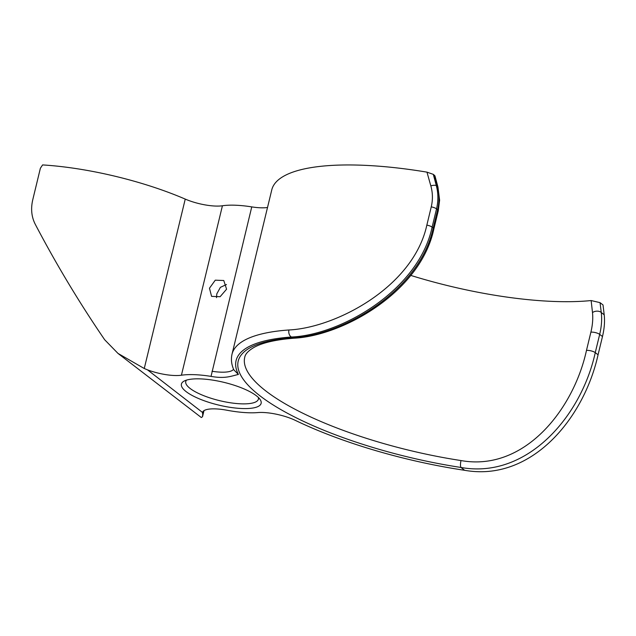 <?xml version="1.0" encoding="UTF-8"?>
<svg xmlns="http://www.w3.org/2000/svg" width="636" height="636" viewBox="0 0 636 636"><rect width="100%" height="100%" fill="white"/><g stroke="black" fill="none" stroke-linecap="round" stroke-linejoin="round"><path stroke-width="0.95" d="M209.475 288.211L215.278 280.174L223.785 280.516L226.575 289.197L220.112 296.718L211.581 296.368L209.475 288.211M216.526 297.664L216.804 293.848L220.39 287.345L226.488 284.523M256.332 395.727A41.006 11.663 13.6 0 1 260.148 399.551A41.006 11.663 13.6 0 1 235.59 408.05A41.006 11.663 13.6 0 1 186.221 391.697A41.006 11.663 13.6 0 1 184.027 381.139A41.006 11.663 13.6 0 1 218.673 381.187A41.006 11.663 13.6 0 1 256.332 395.727M186.539 380.105A37.373 10.629 -166.4 0 0 185.776 381.528A37.373 10.629 -166.4 0 0 190.148 388.485A37.373 10.629 -166.4 0 0 229.89 402.699A37.373 10.629 -166.4 0 0 258.415 399.106A37.373 10.629 -166.4 0 0 258.391 397.492M202.892 411.651L202.526 416.715L201.318 417.526L118.01 353.433L144.261 368.506L185.243 199.1A140.389 39.925 -166.4 0 0 42.596 164.923L40.386 168.23L32.81 199.561C30.679 208.56 31.466 216.733 35.163 224.095C56.199 264.21 79.373 302.776 104.694 339.775L118.01 353.433M202.494 413.313L202.59 412.247A28.262 8.037 13.6 0 1 226.949 410.236A52.645 14.97 -166.4 0 0 257.858 412.573A28.262 8.037 13.6 0 1 295.565 420.483A194.942 55.443 -166.4 0 0 464.67 470.306L460.965 467.46A5.454 1.51 -81.3 0 1 461.013 460.559C524.199 471.904 573.537 409.751 586.472 350.436L590.884 332.183C592.585 325.163 593.118 318.628 592.498 312.57L591.138 300.55L600.042 302.649L603.023 304.946L604.2 314.78C604.947 321.379 604.375 328.629 602.475 336.531L599.676 334.369L595.256 352.622C581.463 415.96 527.316 479.417 460.965 467.46A187.302 53.273 13.6 0 1 260.14 395.942A187.302 53.273 13.6 0 1 292.488 337.835C340.928 335.792 419.593 291.868 433.227 227.95L437.64 209.697C439.5 201.787 439.42 194.028 437.401 186.443A5.454 1.876 -15.2 0 1 437.934 187L439.611 200.173L438.284 210.715A5.454 1.55 13.6 0 0 437.64 209.697L436.542 208.854L432.122 227.108C418.496 291.018 339.99 335.061 291.431 337.016A5.454 3.896 -94 0 1 288.951 329.973C335.204 327.81 413.257 287.456 426.843 225.12L431.256 206.867C432.925 199.704 432.774 192.7 430.818 185.847L426.971 172.141A194.942 55.443 -166.4 0 0 271.779 189.862L232.013 354.228A194.942 55.443 13.6 0 1 288.951 329.973M586.472 350.436A5.454 1.55 -166.4 0 1 595.256 352.622L598.063 354.785L602.475 336.531M598.063 354.785C583.991 418.424 531.354 482.128 464.67 470.306M410.745 275.404A181.848 51.723 -166.4 0 0 591.138 300.55M232.013 354.228C230.852 359.396 231.464 364.603 233.833 369.858L238.413 374.445C231.297 376.043 225.39 378.961 211.033 376.385L251.753 206.891A52.645 14.97 -166.4 0 0 222.425 205.762L181.427 375.216A28.262 8.037 13.6 0 1 147.496 369.85L144.261 368.506M211.033 376.385A52.645 14.97 -166.4 0 0 181.427 375.216M426.971 172.141L433.307 174.359L434.952 175.878L437.934 187M185.243 199.1A28.262 8.037 -166.4 0 0 222.425 205.762M251.753 206.891A28.262 8.037 -166.4 0 0 267.51 207.495M600.042 302.649L601.259 312.515C602.085 319.272 601.561 326.554 599.676 334.369A5.454 1.55 -166.4 0 0 590.884 332.183M433.307 174.359L436.312 185.609C438.323 193.185 438.395 200.936 436.542 208.854A5.454 1.55 -166.4 0 0 431.256 206.867M202.526 412.462L147.496 369.85M434.38 175.186L437.401 186.443L436.312 185.609A5.454 1.884 164.9 0 0 430.818 185.847M604.2 314.78L601.259 312.515A5.454 3.315 173.2 0 0 592.498 312.57M238.413 374.445A189.488 53.893 -166.4 0 1 291.431 337.016L292.488 337.835A5.454 3.911 85.9 0 0 294.118 338.193L294.118 338.193C342.565 335.744 420.396 292.377 433.863 228.968L438.284 210.715M294.118 338.193C276.048 339.6 262.763 342.629 254.249 347.272C248.461 350.619 245.289 353.958 244.741 357.305A181.848 51.723 -166.4 0 0 266.031 391.124A181.848 51.723 -166.4 0 0 461.013 460.559M426.843 225.12A5.454 1.55 -166.4 0 1 432.122 227.108L433.227 227.95A5.454 1.55 13.6 0 1 433.863 228.968M233.555 369.206A28.262 8.037 13.6 0 1 211.987 371.257M202.526 416.715L203.997 410.641"/></g></svg>
